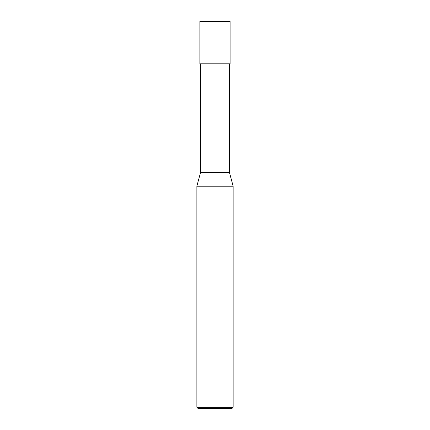 <?xml version="1.0" encoding="UTF-8"?>
<svg xmlns="http://www.w3.org/2000/svg" width="430" height="430" viewBox="0 0 430 430"><rect width="100%" height="100%" fill="white"/><g stroke="black" fill="none" stroke-linecap="round" stroke-linejoin="round"><path stroke-width="0.64" d="M199.885 63.828L230.114 63.828L230.114 21.5L199.885 21.5L199.885 63.828L199.885 21.5L230.114 21.5L230.114 63.828L199.885 63.828M198.069 408.5L231.931 408.5L233.141 407.291L233.141 186.212L229.512 172.672L229.512 63.828L229.512 172.672L200.487 172.672L196.859 186.212L196.859 407.291L198.069 408.5L196.859 407.291L196.859 186.212L200.487 172.672L200.487 63.828L200.487 172.672L229.512 172.672L233.141 186.212L196.859 186.212L233.141 186.212L233.141 407.291L196.859 407.291L233.141 407.291L231.931 408.5L198.069 408.5"/></g></svg>
